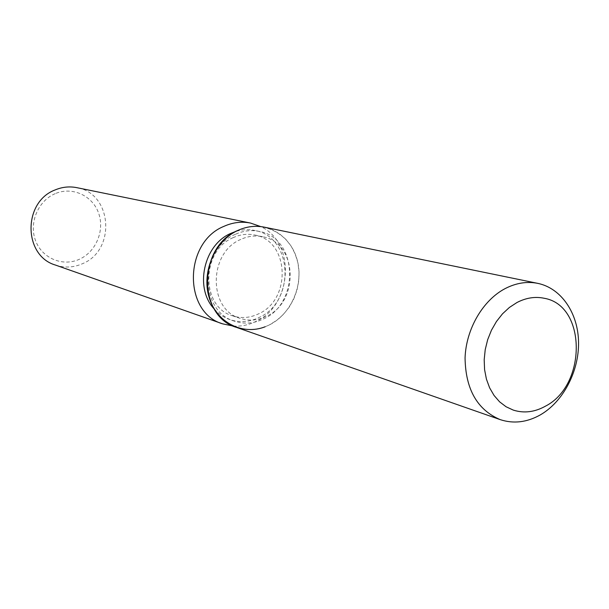 <?xml version="1.0" encoding="UTF-8"?>
<svg xmlns="http://www.w3.org/2000/svg" width="609" height="609" viewBox="0 0 609 609"><rect width="100%" height="100%" fill="white"/><g stroke="black" fill="none" stroke-linecap="round" stroke-linejoin="round"><path stroke-width="0.46" stroke-dasharray="3.04 2.28" d="M240.829 239.398C208.263 252.628 208.111 309.73 240.235 318.393C248.997 321.187 257.721 320.501 266.384 316.337C299.765 301.805 297.458 242.641 262.791 236.772C255.415 235.219 248.091 236.094 240.829 239.398M235.325 234.328C199.508 248.784 199.227 311.465 234.465 321.171C244.201 324.331 253.884 323.592 263.507 318.964C300.321 302.932 297.611 237.716 259.259 231.42C251.22 229.776 243.235 230.742 235.325 234.328M265.166 326.767L269.254 324.978C292.114 313.749 304.675 282.584 296.514 257.637C288.689 232.539 261.421 219.369 237.853 230.43M214.299 309.052C218.76 314.031 224.028 317.578 230.095 319.679C239.794 322.823 249.431 322.092 259.015 317.502C295.669 301.577 292.937 236.734 254.752 230.461C248.464 229.151 242.123 229.494 235.744 231.473M233.194 326.059C240.981 326.584 248.518 325.061 255.81 321.491C292.518 305.299 296.058 242.458 260.682 226.578M55.373 265.037C64.463 268.074 73.468 267.64 82.382 263.743C116.243 250.375 112.383 193.259 76.757 187.648M55.175 193.662C38.055 200.795 28.745 223.023 35.566 240.646C42.128 258.383 62.78 266.917 79.368 259.267C96.062 251.875 104.954 230.377 98.559 213.005C92.423 195.535 72.189 186.27 55.175 193.662M233.171 237.655C200.863 250.725 200.757 307.24 232.638 315.843C241.347 318.614 249.994 317.944 258.597 313.833C291.726 299.476 289.382 240.89 254.965 235.059C247.642 233.521 240.38 234.381 233.171 237.655M236.536 327.398C247.498 331.022 258.406 330.215 269.254 324.978L276.76 320.342L283.482 314.335L289.199 307.157L293.728 299.042L296.941 290.249L298.737 281.061L299.042 271.774L297.862 262.669L295.213 254.052L291.178 246.196L285.887 239.367L279.485 233.795L272.193 229.669L264.237 227.149M232.638 315.843L240.235 318.393M234.465 321.171L230.095 319.679M259.259 231.42L254.752 230.461M254.965 235.059L262.791 236.772"/><path stroke-width="0.91" d="M516.942 302.528L509.406 307.446L502.494 313.841L496.449 321.514L491.448 330.223L487.664 339.7L485.221 349.642L484.185 359.744L484.589 369.678L486.424 379.133L489.613 387.811L494.059 395.454L499.601 401.833L506.071 406.751L513.265 410.093C523.984 413.473 534.748 412.156 545.535 406.127C586.924 385.025 586.52 305.322 544.164 298.265C535.136 296.37 526.062 297.793 516.942 302.528L509.406 307.446L502.494 313.841L496.449 321.514L491.448 330.223L487.664 339.7L485.221 349.642L484.185 359.744L484.589 369.678L486.424 379.133L489.613 387.811L494.059 395.454L499.601 401.833L506.071 406.751L513.265 410.093C523.984 413.473 534.748 412.156 545.535 406.127C586.924 385.025 586.52 305.322 544.164 298.265C535.136 296.37 526.062 297.793 516.942 302.528M537.793 283.368C526.991 281.229 516.143 282.957 505.234 288.544C482.853 300.214 466.045 329.043 465.063 357.955C465.565 389.273 477.266 409.827 500.149 419.609C513.501 423.986 526.892 422.41 540.32 414.889C563.158 401.765 578.984 371.52 578.55 342.357C578.177 313.201 561.376 288.232 537.793 283.368L264.237 227.149C255.369 225.391 246.576 226.487 237.853 230.43C214.924 240.791 201.419 271.842 209.024 297.047C216.324 322.374 242.42 335.704 265.166 326.767M235.744 231.473L230.918 233.346C203.672 244.689 194.18 288.141 214.299 309.052M260.682 226.578L250.527 223.061C241.59 221.303 232.729 222.399 223.945 226.342C183.682 242.435 183.187 312.653 222.673 323.859L233.194 326.059M250.527 223.061L76.757 187.648C69.449 186.209 62.255 186.963 55.175 189.909C22.761 201.876 23.165 255.696 55.373 265.037L222.673 323.859M237.853 230.43C197.948 246.493 197.415 316.375 236.536 327.398L500.149 419.609"/></g></svg>
